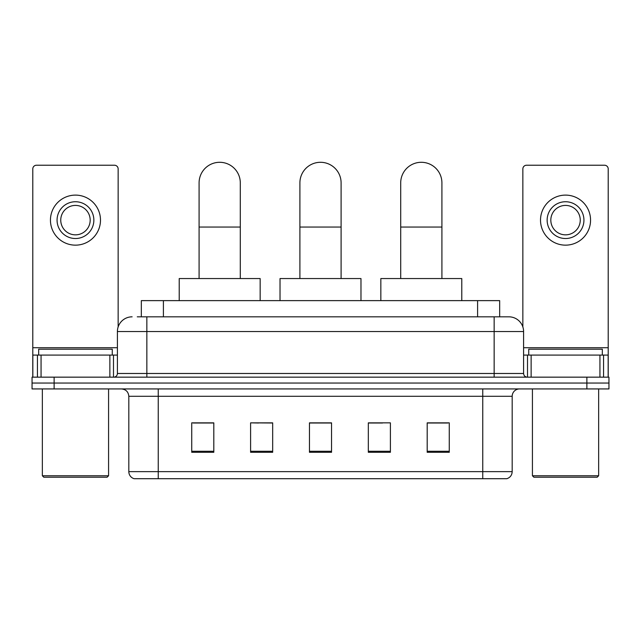<?xml version="1.0" encoding="UTF-8"?>
<svg xmlns="http://www.w3.org/2000/svg" width="641" height="641" viewBox="0 0 641 641"><rect width="100%" height="100%" fill="white"/><g stroke="black" fill="none" stroke-linecap="round" stroke-linejoin="round"><path stroke-width="0.96" d="M258.483 423.004L250.599 422.852L250.599 452.29L272.673 452.29L272.673 422.852L250.599 422.852L272.673 423.004M141.332 316.822L141.332 300.629L499.668 300.629L499.668 316.822M137.615 316.822L503.722 316.822M137.278 316.822L146.845 316.822L146.845 331.541L117.407 331.541L117.407 373.479A3.678 3.678 0 0 1 113.729 377.156M132.126 316.822A14.719 14.719 0 0 0 117.407 331.541M508.874 316.822A14.719 14.719 0 0 1 523.593 331.541L494.155 331.541L494.155 316.822L508.65 316.822M523.593 331.541L523.593 373.479C523.809 375.714 525.035 376.94 527.271 377.156M54.124 377.156L32.05 377.156L32.05 383.046L54.124 383.046L32.05 383.046L32.05 388.935L54.124 388.935L54.124 383.046L586.876 383.046L54.124 383.046L54.124 377.156L586.876 377.156L586.876 383.046L608.95 383.046L586.876 383.046L586.876 388.935L54.124 388.935M586.876 388.935L608.95 388.935L608.95 377.156L586.876 377.156M512.183 471.64C511.983 475.165 510.22 477.521 506.887 478.707L482.753 478.707L482.753 471.64L512.183 471.64L512.183 396.29A7.355 7.355 0 0 1 519.547 388.935M482.753 478.707L134.113 478.707A7.355 7.355 0 0 1 128.817 471.64L128.817 396.29C128.376 391.819 125.924 389.367 121.453 388.935M449.269 452.29L449.269 422.852L427.194 422.852L427.194 452.29L449.269 452.29M390.401 452.29L390.401 422.852L368.327 422.852L368.327 452.29L390.401 452.29M213.806 452.29L213.806 422.852L191.731 422.852L191.731 452.29L213.806 452.29M331.541 452.29L331.541 422.852L309.459 422.852L309.459 452.29L331.541 452.29M128.817 471.64L158.247 471.64L158.247 478.707L148.295 478.707M469.516 478.707L171.484 478.707M427.194 423.004L447.803 423.004M193.197 423.004L213.806 423.004M368.327 423.004L382.517 423.004M331.541 423.004L309.459 423.004M109.867 377.156L109.867 355.082L41.064 355.082L41.064 377.156M118.144 326.942L118.144 168.92A3.678 3.678 0 0 0 114.467 165.234L36.465 165.234A3.678 3.678 0 0 0 32.787 168.92L32.787 355.082L41.064 355.082M109.867 355.082L117.407 355.082M32.787 377.156L32.787 355.082M75.462 201.739A18.397 18.397 0 0 0 57.065 220.127A18.397 18.397 0 0 0 75.462 238.524A18.397 18.397 0 0 0 93.858 220.127A18.397 18.397 0 0 0 75.462 201.739M75.462 205.416A14.719 14.719 0 0 0 60.751 220.127A14.719 14.719 0 0 0 75.462 234.846A14.719 14.719 0 0 0 90.181 220.127A14.719 14.719 0 0 0 75.462 205.416M75.462 245.15A25.015 25.015 0 0 0 100.485 220.127A25.015 25.015 0 0 0 75.462 195.112A25.015 25.015 0 0 0 50.447 220.127A25.015 25.015 0 0 0 75.462 245.15M107.103 477.233L43.82 477.233L42.354 475.766L108.577 475.766L107.103 477.233M42.354 388.935L42.354 475.766M108.577 388.935L108.577 475.766M112.255 355.082L112.255 349.201L38.676 349.201L38.676 355.082M299.9 278.555L299.9 182.901A20.6 20.6 0 0 1 320.5 162.293A20.6 20.6 0 0 1 341.1 182.901A20.6 20.6 0 0 0 320.5 162.293M341.1 278.555L341.1 182.901M360.971 300.629L360.971 278.555L280.029 278.555L280.029 300.629M199.087 278.555L199.087 182.901A20.6 20.6 0 0 1 219.687 162.293A20.6 20.6 0 0 1 240.295 182.901A20.6 20.6 0 0 0 219.687 162.293M240.295 278.555L240.295 182.901M260.158 300.629L260.158 278.555L179.216 278.555L179.216 300.629M400.705 278.555L400.705 182.901A20.6 20.6 0 0 1 421.313 162.293A20.6 20.6 0 0 1 441.913 182.901A20.6 20.6 0 0 0 421.313 162.293M441.913 278.555L441.913 182.901M461.784 300.629L461.784 278.555L380.842 278.555L380.842 300.629M599.936 377.156L599.936 355.082L531.133 355.082L531.133 377.156M608.213 377.156L608.213 355.082L608.213 377.156M599.936 355.082L608.213 355.082L608.213 168.92A3.678 3.678 0 0 0 604.535 165.234L526.533 165.234A3.678 3.678 0 0 0 522.856 168.92L522.856 326.942M523.593 355.082L531.133 355.082M565.538 201.739A18.397 18.397 0 0 0 547.142 220.127A18.397 18.397 0 0 0 565.538 238.524A18.397 18.397 0 0 0 583.935 220.127A18.397 18.397 0 0 0 565.538 201.739M565.538 205.416A14.719 14.719 0 0 0 550.819 220.127A14.719 14.719 0 0 0 565.538 234.846A14.719 14.719 0 0 0 580.249 220.127A14.719 14.719 0 0 0 565.538 205.416M565.538 245.15A25.015 25.015 0 0 0 590.553 220.127A25.015 25.015 0 0 0 565.538 195.112A25.015 25.015 0 0 0 540.515 220.127A25.015 25.015 0 0 0 565.538 245.15M597.18 477.233L533.897 477.233L532.423 475.766L598.646 475.766L597.18 477.233M532.423 388.935L532.423 475.766M598.646 388.935L598.646 475.766M602.324 355.082L602.324 349.201L528.745 349.201L528.745 355.082M163.407 316.822L163.407 300.629M477.593 316.822L477.593 300.629M146.845 377.156L146.845 373.479L523.593 373.479M117.407 373.479L146.845 373.479L146.845 331.541L494.155 331.541L494.155 377.156M482.753 388.935L482.753 396.29L128.817 396.29M512.183 396.29L482.753 396.29L482.753 471.64L158.247 471.64L158.247 388.935M331.541 451.264L309.459 451.264M272.673 451.264L250.599 451.264M213.806 451.264L191.731 451.264M390.401 451.264L368.327 451.264M449.269 451.264L427.194 451.264M117.407 347.726L32.787 347.726M113.489 355.082L113.489 377.156M32.843 355.082L32.843 377.156M37.442 377.156L37.442 355.082M299.9 227.05L341.1 227.05M199.087 227.05L240.295 227.05M400.705 227.05L441.913 227.05M608.213 347.726L523.593 347.726M608.157 377.156L608.157 355.082M603.558 355.082L603.558 377.156M527.511 377.156L527.511 355.082"/></g></svg>

